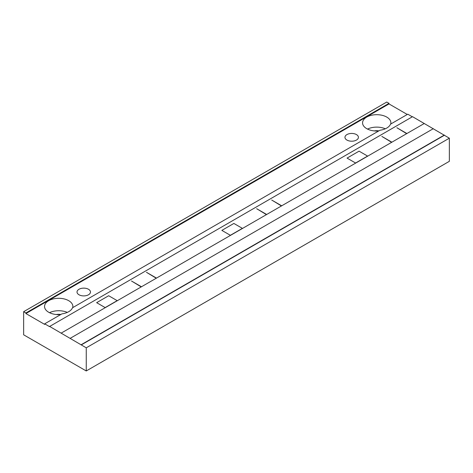 <?xml version="1.0" encoding="UTF-8"?>
<svg xmlns="http://www.w3.org/2000/svg" width="473" height="473" viewBox="0 0 473 473"><rect width="100%" height="100%" fill="white"/><g stroke="black" fill="none" stroke-linecap="round" stroke-linejoin="round"><path stroke-width="0.71" d="M86.252 370.956L449.35 161.323L449.35 138.187L412.539 116.677L49.44 326.571L44.687 323.822L44.687 324.401L25.903 313.558L25.903 312.978L23.65 311.677L23.65 334.813L86.252 370.956L86.252 347.821L49.44 326.311M412.314 116.807L407.779 114.188L390.521 124.157A14.166 8.177 0 0 1 379.967 130.246L72.499 307.763A14.166 8.177 0 0 1 61.945 313.859L44.687 323.822M407.283 114.478L389.001 103.924L389.001 103.345L386.748 102.044L23.65 311.677M444.342 135.296L81.244 344.929M449.35 138.187L86.252 347.821M444.342 135.036L81.244 344.669M72.73 307.627A14.166 8.177 0 0 0 72.872 306.474A14.166 8.177 0 0 0 68.727 300.692A14.166 8.177 0 0 0 53.289 298.918A14.166 8.177 0 0 0 44.545 306.474A14.166 8.177 0 0 0 48.689 312.257A14.166 8.177 0 0 0 60.71 314.569M390.751 124.021A14.166 8.177 0 0 0 390.893 122.868A14.166 8.177 0 0 0 386.748 117.079A14.166 8.177 0 0 0 371.311 115.311A14.166 8.177 0 0 0 362.566 122.868A14.166 8.177 0 0 0 366.717 128.65A14.166 8.177 0 0 0 378.731 130.962M389.001 103.924L25.903 313.558M356.447 134.574A6.728 3.885 180 0 1 358.416 137.324A6.728 3.885 180 0 1 354.265 140.913A6.728 3.885 180 0 1 346.934 140.067A6.728 3.885 180 0 1 344.959 137.324A6.728 3.885 180 0 1 349.115 133.735A6.728 3.885 180 0 1 356.447 134.574M88.504 289.269A6.728 3.885 180 0 1 90.479 292.018A6.728 3.885 180 0 1 86.323 295.607A6.728 3.885 180 0 1 78.991 294.762A6.728 3.885 180 0 1 77.022 292.018A6.728 3.885 180 0 1 81.173 288.429A6.728 3.885 180 0 1 88.504 289.269M67.29 312.399A14.166 8.177 0 0 0 49.505 312.688M60.869 314.48A7.97 4.6 0 0 0 56.263 314.527M389.001 103.345L25.903 312.978M378.891 130.873A7.97 4.6 0 0 0 374.285 130.92M385.312 128.792A14.166 8.177 0 0 0 367.527 129.082M433.321 128.674L70.229 338.307M61.212 333.104L424.311 123.471M367.592 156.072L359.078 151.159L347.058 158.1L355.572 163.014L367.592 156.072M242.383 228.358L233.869 223.445L221.849 230.386L230.363 235.3L242.383 228.358M117.18 300.645L108.666 295.731L96.646 302.673L105.16 307.586L117.18 300.645M391.88 142.196L381.865 136.413L391.632 142.338M406.904 133.522L396.888 127.74L406.656 133.664M266.677 214.482L256.656 208.699L266.423 214.624M281.701 205.808L271.685 200.026L281.447 205.95M141.468 286.768L131.453 280.986L141.22 286.91M156.492 278.094L146.476 272.312L156.244 278.236"/></g></svg>
